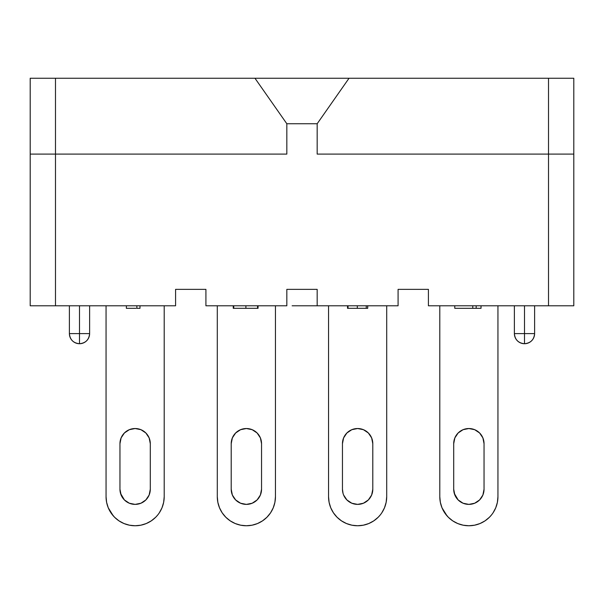 <?xml version="1.0" encoding="UTF-8"?>
<svg xmlns="http://www.w3.org/2000/svg" width="604" height="604" viewBox="0 0 604 604"><rect width="100%" height="100%" fill="white"/><g stroke="black" fill="none" stroke-linecap="round" stroke-linejoin="round"><path stroke-width="0.91" d="M123.979 523.54A29.075 29.075 0 0 0 135.13 525.759A29.075 29.075 0 0 1 106.055 496.684L106.055 305.79L106.055 496.684L106.614 502.354A29.075 29.075 0 0 0 118.988 520.867L114.564 517.243L110.955 512.841L113.265 515.854L108.267 507.813L106.614 502.354M235.228 523.54A29.075 29.075 0 0 0 246.379 525.759A29.075 29.075 0 0 1 217.297 496.684A29.075 29.075 0 0 0 230.237 520.867L225.813 517.243L222.197 512.841L225.813 517.243M346.477 523.54A29.075 29.075 0 0 0 357.621 525.759A29.075 29.075 0 0 1 328.546 496.684A29.075 29.075 0 0 0 341.479 520.867L337.062 517.243L333.446 512.841L335.764 515.854M457.726 523.54A29.075 29.075 0 0 0 468.87 525.759A29.075 29.075 0 0 1 439.795 496.684L439.795 305.79L439.795 496.684L440.354 502.354A29.075 29.075 0 0 0 452.728 520.867L448.311 517.243L444.695 512.841L447.013 515.854L442.007 507.813L440.354 502.354M468.87 504.385A15.168 15.168 0 0 0 484.046 489.217A15.168 15.168 0 0 1 468.87 504.385L474.676 503.23L468.87 504.385A15.168 15.168 0 0 1 453.702 489.217L454.857 495.023L454.299 493.438L458.149 499.938L463.064 503.23L468.87 504.385A15.168 15.168 0 0 1 453.702 489.217L453.702 443.706L453.702 489.217M343.608 495.023L346.9 499.938L351.822 503.23L357.621 504.385A15.168 15.168 0 0 0 372.796 489.217A15.168 15.168 0 0 1 357.621 504.385L363.427 503.23L357.621 504.385A15.168 15.168 0 0 1 342.453 489.217L343.049 493.438M246.379 504.385A15.168 15.168 0 0 0 261.547 489.217A15.168 15.168 0 0 1 246.379 504.385L252.178 503.23L246.379 504.385A15.168 15.168 0 0 1 231.204 489.217L232.359 495.023L235.651 499.938L240.573 503.23L246.379 504.385A15.168 15.168 0 0 1 231.204 489.217L231.204 443.706L232.359 437.9L231.204 443.706L231.204 489.217M135.13 504.385A15.168 15.168 0 0 0 150.298 489.217A15.168 15.168 0 0 1 135.13 504.385L140.936 503.23L135.13 504.385A15.168 15.168 0 0 1 119.954 489.217L121.11 495.023L120.558 493.438L124.401 499.938L129.324 503.23L135.13 504.385A15.168 15.168 0 0 1 119.954 489.217L119.954 443.706L119.954 489.217M317.168 305.79L317.168 289.361L317.168 305.79L398.081 305.79L398.081 289.361L428.417 289.361L428.417 305.79L548.515 305.79L548.515 154.088L317.168 154.088L317.168 123.752L286.832 123.752L286.832 154.088L55.485 154.088L55.485 78.241L254.963 78.241L286.832 123.752L254.963 78.241L349.036 78.241L317.168 123.752L349.036 78.241L548.515 78.241L548.515 154.088L317.168 154.088L317.168 123.752L286.832 123.752L286.832 154.088L55.485 154.088L55.485 78.241L573.8 78.241L573.8 154.088L573.8 78.241L548.515 78.241L548.515 154.088L573.8 154.088L573.8 305.79L573.8 154.088L548.515 154.088L548.515 305.79L573.8 305.79L428.417 305.79L428.417 289.361L398.081 289.361L398.081 305.79L292.132 305.79M286.832 305.79L205.919 305.79L205.919 289.361L175.583 289.361L175.583 305.79L30.2 305.79L55.485 305.79L55.485 154.088L30.2 154.088L30.2 305.79L30.2 154.088L55.485 154.088L55.485 305.79L175.583 305.79L175.583 289.361L205.919 289.361L205.919 305.79L286.832 305.79L286.832 289.361L286.832 305.79M146.274 523.54A29.075 29.075 0 0 1 135.13 525.759A29.075 29.075 0 0 0 164.205 496.684L164.205 305.79L164.205 496.684L163.646 502.354A29.075 29.075 0 0 1 151.272 520.867L155.689 517.243L151.279 520.859L146.251 523.547L140.8 525.201L135.13 525.759L129.452 525.201L124.001 523.547L118.973 520.859M157.606 515.129L155.689 517.243M135.115 428.53A15.168 15.168 0 0 0 129.332 429.686L135.13 428.53L129.324 429.686L124.401 432.977L121.11 437.9L119.954 443.706A15.168 15.168 0 0 1 135.13 428.53A15.168 15.168 0 0 1 150.298 443.706L149.143 437.9L145.851 432.977L147.165 434.472L145.851 432.977L147.165 434.472L145.851 432.977L140.936 429.686L135.13 428.53A15.168 15.168 0 0 1 140.928 429.686M163.646 502.354L161.993 507.813L159.305 512.841M140.936 503.23L145.851 499.938L149.143 495.023L150.298 489.217L150.298 443.706A15.168 15.168 0 0 0 140.936 429.693M275.454 305.79L275.454 496.684L275.454 305.79L275.454 496.684L274.896 502.354A29.075 29.075 0 0 1 262.521 520.867L266.938 517.243L262.529 520.859L257.5 523.547L252.049 525.201L246.379 525.759L240.702 525.201L235.25 523.547L230.222 520.859M267.602 516.563L270.554 512.841L266.938 517.243M246.364 428.53A15.168 15.168 0 0 0 240.573 429.686L246.379 428.53L240.573 429.686L235.651 432.977L232.359 437.9A15.168 15.168 0 0 0 231.204 443.698A15.168 15.168 0 0 1 246.379 428.53A15.168 15.168 0 0 1 261.547 443.706L260.392 437.9L257.1 432.977L252.178 429.686L246.379 428.53A15.168 15.168 0 0 1 252.178 429.686M274.896 502.354L273.242 507.813L270.554 512.841M222.197 512.841L219.516 507.813L217.855 502.354L217.297 496.684L217.297 305.79L217.297 496.684M252.178 503.23L257.1 499.938L260.392 495.023L261.547 489.217L261.547 443.706A15.168 15.168 0 0 0 252.185 429.693M386.703 305.79L386.703 496.684L386.703 305.79L386.703 496.684L386.145 502.354A29.075 29.075 0 0 1 373.763 520.867L378.187 517.243L373.778 520.859L368.75 523.547L363.298 525.201L357.621 525.759L351.951 525.201L346.5 523.547L341.471 520.859M380.097 515.129L378.187 517.243M368.349 432.977L363.427 429.686L357.621 428.53A15.168 15.168 0 0 0 351.822 429.686L357.621 428.53L351.822 429.686L346.9 432.977L343.608 437.9L342.453 443.706L342.453 489.217L342.453 443.706A15.168 15.168 0 0 1 357.621 428.53A15.168 15.168 0 0 1 372.796 443.706L371.641 437.9L368.349 432.977L369.663 434.472M386.145 502.354L384.484 507.813L381.803 512.841M333.446 512.841L330.758 507.813L329.104 502.354L328.546 496.684L328.546 305.79L328.546 496.684M363.427 503.23L368.349 499.938L371.641 495.023L372.796 489.217L372.796 443.706A15.168 15.168 0 0 0 363.434 429.693M497.945 305.79L497.945 496.684L497.945 305.79L497.945 496.684L497.386 502.354A29.075 29.075 0 0 1 485.012 520.867L489.436 517.243L485.027 520.859L479.999 523.547L474.548 525.201L468.87 525.759L463.2 525.201L457.749 523.547L452.721 520.859M491.346 515.129L489.436 517.243M463.064 429.686L468.87 428.53L463.064 429.686L458.149 432.977L454.857 437.9L453.702 443.706A15.168 15.168 0 0 1 468.87 428.53A15.168 15.168 0 0 1 484.046 443.706L482.89 437.9L479.599 432.977L480.912 434.472L479.599 432.977L480.912 434.472L479.599 432.977L474.676 429.686L468.87 428.53A15.168 15.168 0 0 0 463.072 429.686M497.386 502.354L495.733 507.813L493.045 512.841M474.676 503.23L479.599 499.938L482.89 495.023L484.046 489.217L484.046 443.706A15.168 15.168 0 0 0 474.684 429.693M30.2 78.241L30.2 154.088L30.2 78.241L55.485 78.241L30.2 78.241M317.168 289.361L286.832 289.361L317.168 289.361M69.392 305.79L69.392 333.604L89.618 333.604L89.618 305.79L89.618 333.604A10.117 10.117 0 0 1 79.501 343.721A10.117 10.117 0 0 1 69.392 333.604C69.989 339.75 73.363 343.117 79.501 343.721C85.647 343.117 89.014 339.75 89.618 333.604L79.501 333.604L79.501 305.79L79.501 343.721L79.501 333.604L69.392 333.604L69.392 305.79M514.381 305.79L514.381 333.604L534.608 333.604L534.608 305.79L534.608 333.604A10.117 10.117 0 0 1 524.499 343.721A10.117 10.117 0 0 1 514.381 333.604C514.986 339.75 518.353 343.117 524.499 343.721C530.637 343.117 534.011 339.75 534.608 333.604L524.499 333.604L524.499 305.79L524.499 343.721L524.499 333.604L514.381 333.604L514.381 305.79M150.298 489.217L150.298 443.706M129.316 429.693A15.168 15.168 0 0 0 119.954 443.698M240.566 429.693A15.168 15.168 0 0 0 232.359 437.9M261.547 489.217L261.547 443.706M363.427 429.686A15.168 15.168 0 0 0 357.636 428.53M351.815 429.693A15.168 15.168 0 0 0 342.453 443.698M372.796 489.217L372.796 443.706M342.453 489.217A15.168 15.168 0 0 0 357.621 504.385M474.669 429.686A15.168 15.168 0 0 0 468.885 428.53M463.064 429.693A15.168 15.168 0 0 0 453.702 443.698M484.046 489.217L484.046 443.706M497.945 496.692A29.075 29.075 0 0 0 497.945 496.684A29.075 29.075 0 0 1 468.87 525.759A29.075 29.075 0 0 0 480.021 523.54M386.703 496.692A29.075 29.075 0 0 0 386.703 496.684A29.075 29.075 0 0 1 357.621 525.759A29.075 29.075 0 0 0 368.772 523.54M275.454 496.692A29.075 29.075 0 0 0 275.454 496.684A29.075 29.075 0 0 1 246.379 525.759A29.075 29.075 0 0 0 257.523 523.54M139.992 305.79L139.992 308.319L139.992 305.79M136.859 305.79L136.859 308.319L139.992 308.319L136.859 308.319L136.859 305.79M134.881 308.319L126.372 308.319L126.372 305.79L126.372 308.319L135.968 308.319M258.044 308.319L258.044 305.79L258.044 308.319M257.561 305.79L257.561 308.319L257.561 305.79M256.692 308.319L233.25 308.319L233.25 305.79L233.25 308.319L233.756 308.319L233.733 305.79L233.733 308.319L245.888 308.319L245.888 305.79L245.888 308.319L257.349 308.319M359.146 308.319L357.304 308.319L357.304 305.79L357.304 308.319L348.017 308.319L348.017 305.79L348.017 308.319L347.526 308.319L347.526 305.79L347.526 308.319L367.723 308.319L367.723 305.79L367.655 308.319M366.243 305.79L366.243 308.319L366.243 305.79M366.243 308.319L363.827 308.319M454.774 308.319L481.026 308.319L481.026 305.79L481.026 308.319L476.163 308.319L476.163 305.79L476.163 308.319L472.766 308.319L472.766 305.79L472.766 308.319L454.774 308.319L454.774 305.79L454.774 308.319"/></g></svg>

